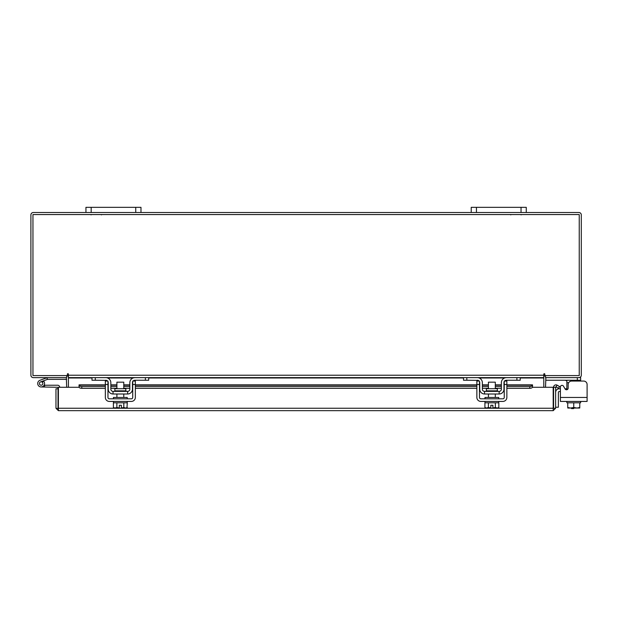 <?xml version="1.0" encoding="UTF-8"?>
<svg xmlns="http://www.w3.org/2000/svg" width="618" height="618" viewBox="0 0 618 618"><rect width="100%" height="100%" fill="white"/><g stroke="black" fill="none" stroke-linecap="round" stroke-linejoin="round"><path stroke-width="0.93" d="M39.537 384.102A1.723 1.723 0 0 1 40.564 381.901L47.509 379.367L46.922 377.752L39.977 380.279A3.438 3.438 0 0 0 37.914 384.69A3.438 3.438 0 0 0 42.325 386.744A3.438 3.438 0 0 0 43.577 381.082L42.364 382.295A1.723 1.723 0 0 1 41.738 385.13A1.723 1.723 0 0 1 39.537 384.102M47.509 379.367L66.682 379.344M47.632 377.629A2.078 2.078 0 0 0 46.922 377.752M42.657 384.342A1.723 1.723 0 0 0 40.564 381.901M37.713 383.515A3.438 3.438 0 0 0 37.914 384.69M38.718 385.949A3.438 3.438 0 0 0 41.151 386.953L58.022 387.308L58.022 388.792L55.968 388.792L55.968 408.251L58.378 410.669L58.409 387.277L79.135 387.277M44.589 383.515A3.438 3.438 0 0 0 43.36 380.881M59.737 387.277A2.078 2.078 0 0 0 57.659 385.23L44.589 385.23L44.589 386.953M44.125 385.23L44.589 385.23M39.428 383.515A1.723 1.723 0 0 0 41.151 385.23M58.022 405.864L58.409 405.864M521.036 212.507L521.036 207.331L526.258 207.331L526.258 212.507L471.225 212.507L471.225 207.331L476.447 207.331L476.447 212.507M521.036 207.331L476.447 207.331M543.794 376.756A2.41 2.41 0 0 1 545.516 375.597L545.516 377.629L580.634 377.629L580.634 381.067L583.662 381.067A3.438 3.438 0 0 1 587.1 384.504L587.1 401.43L560.402 401.43L560.402 391.542L559.197 391.542A0.827 0.827 0 0 0 558.371 392.368L558.371 407.231L555.621 407.231M555.621 392.368A3.577 3.577 0 0 1 559.197 388.792L560.402 388.792L560.402 386.999A1.653 1.653 0 0 1 563.485 386.173L565.084 388.946L563.485 386.173L564.999 388.792L566.876 388.792M571.526 408.583L573.728 408.583L571.526 408.583L571.526 408.035M573.728 408.035L573.728 408.583M135.751 212.507L135.751 207.331L140.981 207.331L140.981 212.507L85.941 212.507L85.941 207.331L91.17 207.331L91.17 212.507M135.751 207.331L91.17 207.331M583.662 381.067L571.604 381.067A3.438 3.438 0 0 0 568.166 384.504L568.166 388.119A1.653 1.653 0 0 1 565.084 388.946A1.653 1.653 0 0 0 566.876 389.734L566.876 380.873L565.223 380.24M580.634 380.24L545.794 380.24L545.794 377.637M566.188 380.263L566.613 380.364M580.634 402.805L580.634 401.43L580.634 402.805L567.733 402.805L579.769 402.805L579.769 407.501L579.769 402.805M566.876 401.43L566.876 402.805L567.733 402.805L567.733 407.501L567.733 402.805M579.769 407.501L579.769 407.988L579.769 407.501L577.034 408.035L573.751 407.501L573.751 402.805M567.733 407.501L567.818 408.035L567.733 407.501L570.476 408.035L573.751 407.501M577.034 408.035L579.692 408.035M571.017 408.035L576.486 408.035M567.818 408.035L570.476 408.035M587.1 397.444L560.402 397.444L560.402 386.999M125.833 390.839L125.833 388.714L114.848 388.714L114.848 390.839L125.833 390.839L126.381 391.387M145.384 377.629L148.683 377.629L148.683 380.24L145.384 380.24L145.384 377.629L134.925 377.629A5.091 5.091 0 0 0 129.834 382.72L129.834 389.185A2.202 2.202 0 0 1 127.632 391.387L113.048 391.387A2.202 2.202 0 0 1 110.846 389.185L110.846 382.72A5.091 5.091 0 0 0 105.755 377.629L95.296 377.629L95.296 380.24L91.997 380.24L91.997 377.629L95.296 377.629M107.957 381.584A2.48 2.48 0 0 1 108.235 382.72L108.235 389.185A4.813 4.813 0 0 0 113.048 393.998L127.632 393.998A4.813 4.813 0 0 0 132.453 389.185L132.453 382.72A2.48 2.48 0 0 1 132.723 381.584M133.079 381.067A2.48 2.48 0 0 1 134.925 380.24L133.272 380.873M145.384 380.24L134.925 380.24M106.559 380.379L95.296 380.24M105.755 380.24A2.48 2.48 0 0 1 107.602 381.067L105.338 381.067L107.957 381.067L107.957 384.504L105.338 384.504L105.338 397.444A3.994 3.994 0 0 0 109.332 401.43L131.348 401.43A3.994 3.994 0 0 0 135.342 397.444L135.342 384.504L132.723 384.504L132.723 397.444A1.375 1.375 0 0 1 131.348 398.819L109.332 398.819A1.375 1.375 0 0 1 107.957 397.444L107.957 384.504M127.632 393.998L127.632 391.387M113.048 391.387L113.048 393.998M134.925 377.629L133.588 377.807M113.457 401.43L113.457 402.805L127.223 402.805L127.223 401.43M113.457 398.819L113.457 397.444L127.223 397.444L127.223 398.819M123.778 388.714L123.778 382.171L116.902 382.171L116.902 388.714M116.872 402.805L116.872 407.501L116.864 402.805M115.28 408.035L119.305 407.988L116.864 407.501L114.971 408.035L113.395 407.501L113.395 402.805M119.305 407.988L119.305 405.253L121.375 405.253L121.375 407.988L123.809 407.501L123.809 402.805M125.709 408.035L127.293 407.501L125.709 408.035L123.816 407.501L123.816 402.805M126.976 407.671L127.293 402.805M113.395 407.501L114.971 408.035M121.375 407.988L125.4 408.035M132.723 384.504L132.723 381.067L135.342 381.067L135.342 384.504M105.338 384.504L105.338 381.067M497.351 390.839L497.351 388.714L486.374 388.714L486.374 390.839L497.351 390.839L497.899 391.387M516.903 377.629L520.209 377.629L520.209 380.24L516.903 380.24L516.903 377.629L506.443 377.629A5.091 5.091 0 0 0 501.352 382.72L501.352 389.185A2.202 2.202 0 0 1 499.151 391.387L484.566 391.387A2.202 2.202 0 0 1 482.364 389.185L482.364 382.72A5.091 5.091 0 0 0 477.274 377.629L466.822 377.629L466.822 380.24L463.515 380.24L463.515 377.629L466.822 377.629M479.475 381.584A2.48 2.48 0 0 1 479.753 382.72L479.753 389.185A4.813 4.813 0 0 0 484.566 393.998L499.151 393.998A4.813 4.813 0 0 0 503.971 389.185L503.971 382.72A2.48 2.48 0 0 1 504.242 381.584M504.597 381.067A2.48 2.48 0 0 1 506.443 380.24L504.798 380.873M516.903 380.24L506.443 380.24M478.077 380.379L466.822 380.24M477.274 380.24A2.48 2.48 0 0 1 479.12 381.067L476.864 381.067L479.475 381.067L479.475 384.504L476.864 384.504L476.864 397.444A3.994 3.994 0 0 0 480.85 401.43L502.867 401.43A3.994 3.994 0 0 0 506.86 397.444L506.86 384.504L504.242 384.504L504.242 397.444A1.375 1.375 0 0 1 502.867 398.819L480.85 398.819A1.375 1.375 0 0 1 479.475 397.444L479.475 384.504M499.151 393.998L499.151 391.387M484.566 391.387L484.566 393.998M506.443 377.629L505.107 377.807M484.983 401.43L484.983 402.805L498.741 402.805L498.741 401.43M484.983 398.819L484.983 397.444L498.741 397.444L498.741 398.819M495.304 388.714L495.304 382.171L488.421 382.171L488.421 388.714M488.39 402.805L488.39 407.501L488.382 402.805M495.342 402.805L495.342 407.501L495.335 402.805M486.806 408.035L490.831 407.988L488.382 407.501L486.49 408.035L484.914 407.501L484.914 402.805M490.831 407.988L490.831 405.253L492.894 405.253L492.894 407.988L495.335 407.501L497.235 408.035L498.811 407.501L498.811 402.805M497.235 408.035L498.502 407.671M484.914 407.501L486.49 408.035M492.894 407.988L496.918 408.035M504.242 384.504L504.242 381.067L506.86 381.067L506.86 384.504M476.864 384.504L476.864 381.067M553.566 387.277L555.621 387.277L555.621 408.251L553.566 408.251L553.566 387.277A2.41 2.41 0 0 1 557.135 385.161L555.621 387.277M532.453 387.277L553.172 387.277L553.203 410.669L58.378 410.669L58.409 408.251L553.172 408.251L553.203 410.669L555.621 408.251M55.968 408.251L58.378 408.614M58.022 408.251L58.022 388.792M557.181 385.184L559.522 386.536L558.494 388.313L556.107 386.945M506.86 384.859L532.531 384.859L532.531 386.968A2.75 1.375 180 0 1 529.78 388.313L529.78 386.536A2.75 1.375 0 0 0 532.531 385.184L506.86 385.184M79.05 386.914L79.05 385.184A2.75 1.375 0 0 0 81.8 386.536L105.338 386.536M81.8 386.536L81.8 388.313A2.75 1.375 180 0 1 79.05 386.968L79.05 385.161L105.338 385.184M110.846 386.536L116.902 386.536M123.778 386.536L129.834 386.536M135.342 386.536L476.864 386.536M482.364 386.536L488.421 386.536M495.304 386.536L501.352 386.536M506.86 386.536L529.78 386.536M81.8 388.313L105.338 388.313M110.846 388.313L116.902 388.313M123.778 388.313L129.834 388.313M135.342 388.313L476.864 388.313M482.364 388.313L488.421 388.313M495.304 388.313L501.352 388.313M506.86 388.313L529.78 388.313M66.327 377.629L66.682 387.277M545.516 387.277L545.872 377.629M68.405 376.756A2.41 2.41 0 0 0 66.682 375.597L66.682 377.629L33.31 377.629A2.41 2.41 0 0 1 30.9 375.211L30.9 214.917A2.41 2.41 0 0 1 33.31 212.507L85.941 212.507M526.258 212.507L578.888 212.507A2.41 2.41 0 0 1 581.299 214.917L581.299 375.211A2.41 2.41 0 0 1 578.888 377.629M471.225 212.507L140.981 212.507M544.829 374.184A0.518 0.518 0 0 0 544.311 373.674A0.518 0.518 0 0 0 543.794 374.184L543.794 377.629L68.405 377.629L68.405 374.184A0.518 0.518 0 0 0 67.887 373.674A0.518 0.518 0 0 0 67.377 374.184L67.377 375.574L32.955 375.574L32.955 214.562L579.244 214.562L579.244 375.574L544.829 375.574L544.829 374.184A0.518 0.518 0 0 0 544.311 373.674A0.518 0.518 0 0 0 543.794 374.184M520.209 377.984L543.794 377.984L543.794 387.277M68.405 387.277L68.405 377.984L91.997 377.984M68.405 374.184A0.518 0.518 0 0 0 67.887 373.674A0.518 0.518 0 0 0 67.377 374.184M577.328 380.24L577.328 377.629M566.876 389.185L567.772 389.185M568.668 382.72L566.876 382.72M110.846 385.184L116.902 385.184M123.778 385.184L129.834 385.184M135.342 385.184L476.864 385.184M482.364 385.184L488.421 385.184M495.304 385.184L501.352 385.184M107.632 377.984L133.048 377.984M148.683 377.984L463.515 377.984M479.151 377.984L504.574 377.984M68.405 375.211L543.794 375.211M101.491 214.863L100.919 214.562M91.031 214.863L91.603 214.562M510.715 214.863L511.279 214.562M521.167 214.863L520.603 214.562L521.167 214.863M114.848 390.839L114.299 391.387M123.778 393.998L123.778 397.444M116.902 393.998L116.902 397.444M486.374 390.839L485.818 391.387M495.304 393.998L495.304 397.444M488.421 393.998L488.421 397.444M501.352 384.859L495.304 384.859M488.421 384.859L482.364 384.859M476.864 384.859L135.342 384.859M129.834 384.859L123.778 384.859M116.902 384.859L110.846 384.859M105.338 384.859L79.05 384.859"/></g></svg>
